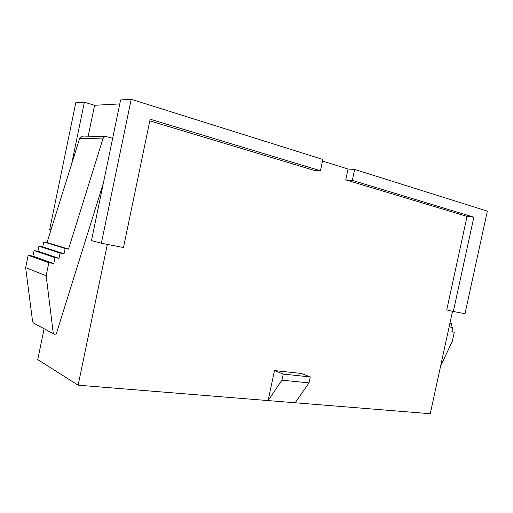 <?xml version="1.0" encoding="UTF-8"?>
<svg xmlns="http://www.w3.org/2000/svg" width="513" height="513" viewBox="0 0 513 513"><rect width="100%" height="100%" fill="white"/><g stroke="black" fill="none" stroke-linecap="round" stroke-linejoin="round"><path stroke-width="0.77" d="M120.6 99.945L91.468 240.597L101.356 243.245L131.213 99.278L120.6 99.945M473.858 217.172L352.296 180.384L354.637 169.444L487.35 211.119L464.99 313.725L453.338 311.468L473.858 217.172L467.054 216.415L446.727 309.916L453.338 311.468M149.822 120.863L314.014 170.316L320.439 170.739L150.168 119.208L123.473 247.535L101.356 243.245M88.191 136.195L94.572 105.287L84.369 102.222L71.66 163.884M51.024 229.747L49.716 229.394L75.789 102.76L84.369 102.222M320.439 170.739L322.844 159.453L131.213 99.278M352.296 180.384L345.756 179.877L467.054 216.415M354.637 169.444L348.07 169.046L345.756 179.877M107.345 244.406L78.13 385.18L268.113 400.582L274.506 370.566L301.407 373.49L310.282 376.952L309.012 382.897L295.148 402.776L430.247 413.722L452.53 311.282M348.07 169.046L322.504 161.056M295.148 402.776L268.113 400.582L281.919 380.165L283.214 374.073L274.506 370.566M283.214 374.073L310.282 376.952M309.012 382.897L281.919 380.165M44.112 328.75L37.744 359.607L78.13 385.18M119.773 103.921L94.572 105.287M112.655 138.286L106.018 136.541C104.505 136.599 103.472 137.388 102.908 138.901L68.518 249.087L65.138 248.465L64.048 253.749L60.085 253.037L58.989 258.334L55 257.635L53.782 263.541L48.838 262.694L46.157 275.725L53.224 332.905L54.012 334.091C55.167 334.508 56.026 334.117 56.59 332.911L103.363 183.154M33.39 322.966L32.633 321.837L25.65 267.632L28.183 255.307L32.928 256.134L34.076 250.556L37.904 251.235L38.937 246.227L42.746 246.92L43.778 241.918L47.023 242.527L79.669 138.318L82.651 136.086L106.018 136.541M440.571 366.256L452.306 341.267L454.274 332.232L451.876 331.815L452.774 327.698L450.812 327.352L451.62 323.632L449.914 323.325M47.023 242.527L68.518 249.087M43.778 241.918L65.138 248.465M42.746 246.92L64.048 253.749M38.937 246.227L60.085 253.037M37.904 251.235L58.989 258.334M34.076 250.556L55 257.635M32.928 256.134L53.782 263.541M28.183 255.307L48.838 262.694M25.65 267.632L46.157 275.725M451.921 331.616L454.274 332.232M450.844 327.204L452.774 327.698M449.939 323.209L451.62 323.632M79.669 138.318L102.908 138.901M33.403 322.972L54.019 334.098"/></g></svg>
